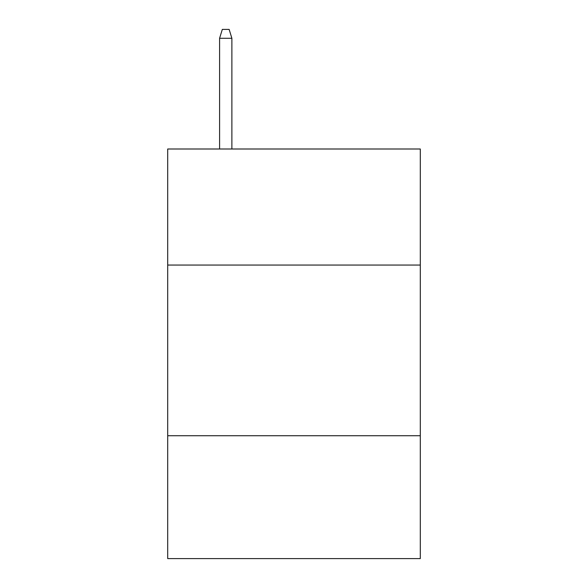 <?xml version="1.0" encoding="UTF-8"?>
<svg xmlns="http://www.w3.org/2000/svg" width="588" height="588" viewBox="0 0 588 588"><rect width="100%" height="100%" fill="white"/><g stroke="black" fill="none" stroke-linecap="round" stroke-linejoin="round"><path stroke-width="0.88" d="M420.295 265.056L420.295 148.999L167.705 148.999L167.705 265.056L420.295 265.056L420.295 558.6L167.705 558.6L167.705 265.056M420.295 435.723L167.705 435.723M231.878 148.999L231.878 38.271L219.589 38.271L219.589 148.999M219.589 38.271L222.323 29.4L229.144 29.4L231.878 38.271"/></g></svg>
